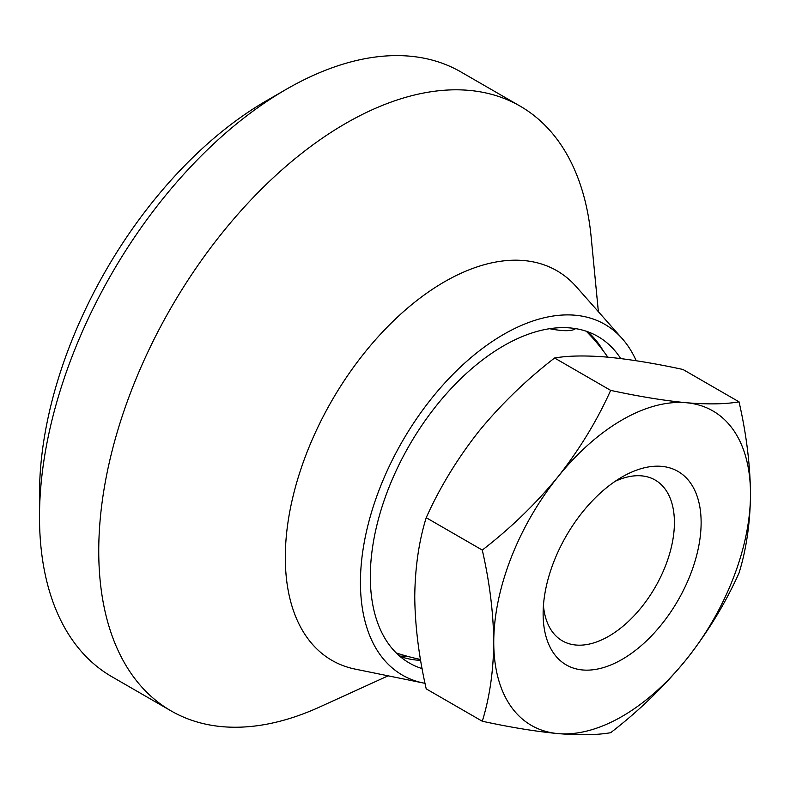 <?xml version="1.0" encoding="UTF-8"?>
<svg xmlns="http://www.w3.org/2000/svg" width="790" height="790" viewBox="0 0 790 790"><rect width="100%" height="100%" fill="white"/><g stroke="black" fill="none" stroke-linecap="round" stroke-linejoin="round"><path stroke-width="1.19" d="M406.81 656.125A195.515 112.881 -60 0 1 399.622 656.085M587.019 331.504A195.515 112.881 -60 0 1 587.908 332.916M549.573 328.709A68.71 14.516 21.2 0 0 575.564 328.61M420.487 659.443A68.71 14.516 -158.8 0 1 396.225 652.955M750.5 494.046C750.164 464.49 746.343 433.759 739.035 401.843C725.467 404.213 707.889 404.5 686.312 402.732A181.552 104.823 -60 0 1 750.5 494.046A181.552 104.823 -60 0 1 686.312 659.482A181.552 104.823 -60 0 1 557.938 733.594A181.552 104.823 -60 0 1 493.75 642.28A181.552 104.823 -60 0 1 557.938 476.844C579.514 449.441 597.092 420.616 610.66 390.379C638.962 396.481 664.173 400.599 686.312 402.732A181.552 104.823 -60 0 0 557.938 476.844C535.798 503.832 510.587 528.243 482.285 550.077C489.593 581.993 493.414 612.724 493.75 642.28C493.464 671.105 489.642 697.422 482.285 721.24C510.528 727.343 535.748 731.461 557.938 733.594C579.475 735.371 597.043 735.075 610.66 732.705C638.903 710.941 664.123 686.53 686.312 659.482C707.85 632.138 725.418 603.313 739.035 573.007C746.392 549.188 750.214 522.871 750.5 494.046M482.285 721.24L426.215 688.87C418.858 656.559 415.036 625.818 414.75 596.667C415.086 567.506 418.907 541.189 426.215 517.707L482.285 550.077M622.125 659.383A111.726 64.504 -60 0 1 543.125 613.771A111.726 64.504 -60 0 1 622.125 476.943A111.726 64.504 -60 0 1 701.125 522.545A111.726 64.504 -60 0 1 622.125 659.383M388.147 675.825L319.654 707.011A349.131 201.578 -60 0 1 171.055 710.882L111.805 676.675A349.131 201.578 -60 0 1 39.5 516.848L39.5 494.046A321.204 185.453 -60 0 1 266.625 100.656L286.375 89.25A349.131 201.578 -60 0 1 460.945 71.959L520.195 106.166A349.131 201.578 -60 0 1 591.127 236.793L598.376 311.695M39.5 516.848A349.131 201.578 -60 0 1 286.375 89.25M171.055 710.882A349.131 201.578 -60 0 1 171.055 307.735A349.131 201.578 -60 0 1 520.195 106.166M425.03 683.33A202.497 116.91 -60 0 1 423.391 683.014L355.253 669.13A224.953 129.876 -60 0 1 331.899 400.599A224.953 129.876 -60 0 1 576.127 286.563L622.224 338.634A202.497 116.91 -60 0 1 636.197 360.734M423.391 683.014A202.497 116.91 -60 0 1 402.377 441.294A202.497 116.91 -60 0 1 622.224 338.634M422.117 668.617A188.534 108.852 -60 0 1 409.358 663.017A188.534 108.852 -60 0 1 409.358 445.323A188.534 108.852 -60 0 1 597.892 336.471A188.534 108.852 -60 0 1 620.723 358.561M420.645 660.371A188.534 108.852 -60 0 1 409.181 658.969A188.534 108.852 -60 0 1 400.007 656.421M587.493 331.672A188.534 108.852 -60 0 1 594.297 338.337A188.534 108.852 -60 0 1 603.155 350.73M615.134 481.337A92.825 53.592 -60 0 1 655.177 480.053A92.825 53.592 -60 0 1 669.407 554.442A92.825 53.592 -60 0 1 608.764 636.236A92.825 53.592 -60 0 1 562.352 640.838A92.825 53.592 -60 0 1 543.431 605.525M426.215 517.707C439.783 487.46 457.361 458.635 478.938 431.231C501.077 404.243 526.288 379.832 554.59 358.008C568.158 355.638 585.736 355.342 607.312 357.12C629.452 359.243 654.663 363.361 682.965 369.473L739.035 401.843M554.59 358.008L610.66 390.379M607.816 357.159A194.123 194.123 0 0 0 586.269 331.247"/></g></svg>
